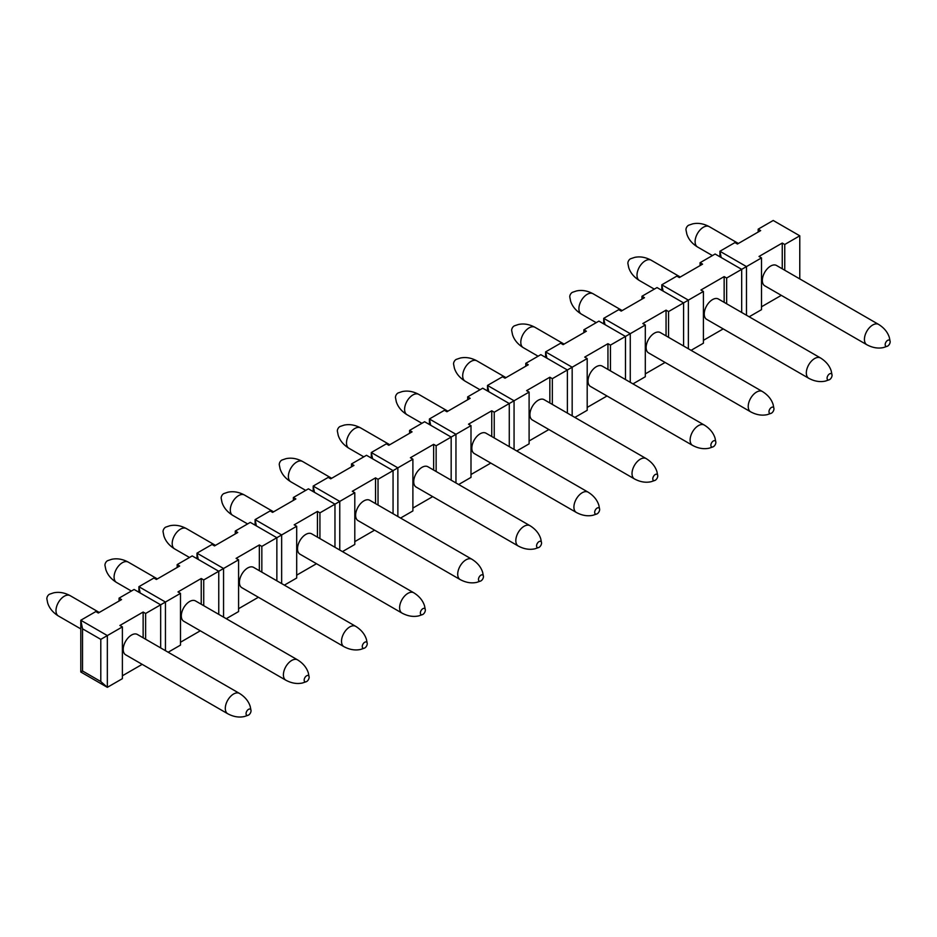 <?xml version="1.0" encoding="UTF-8"?>
<svg xmlns="http://www.w3.org/2000/svg" width="937" height="937" viewBox="0 0 937 937"><rect width="100%" height="100%" fill="white"/><g stroke="black" fill="none" stroke-linecap="round" stroke-linejoin="round"><path stroke-width="1.41" d="M80.793 628.903L58.41 615.984C52.964 612.599 49.392 608.277 47.693 603.03L46.862 598.86A3.525 2.038 -60 0 1 46.85 598.626A3.525 2.038 -60 0 1 49.556 594.199M246.056 713.643A3.525 2.038 120 0 0 248.328 715.189A3.525 2.038 120 0 0 251.022 710.515A3.525 2.038 120 0 0 248.434 709.391A3.525 2.038 120 0 0 246.056 713.643M104.956 565.081A3.525 2.038 -60 0 1 107.661 560.654L111.679 559.307C117.066 558.147 122.595 559.073 128.252 562.106A11.736 6.782 -60 0 0 119.21 565.257A11.736 6.782 -60 0 0 114.08 577.063A11.736 6.782 -60 0 0 116.516 582.439C111.058 579.054 107.486 574.732 105.799 569.485L104.956 565.316A3.525 2.038 -60 0 1 104.956 565.081M304.162 680.098A3.525 2.038 120 0 0 306.434 681.644A3.525 2.038 120 0 0 309.128 676.971A3.525 2.038 120 0 0 306.54 675.846A3.525 2.038 120 0 0 304.162 680.098M163.061 531.783A3.525 2.038 -60 0 1 163.05 531.537A3.525 2.038 -60 0 1 165.767 527.109M362.256 646.553A3.525 2.038 120 0 0 364.528 648.099A3.525 2.038 120 0 0 367.234 643.426A3.525 2.038 120 0 0 364.645 642.302A3.525 2.038 120 0 0 362.256 646.553M247.602 523.935L232.716 515.35C227.269 511.965 223.697 507.643 221.999 502.396L221.167 498.226A3.525 2.038 -60 0 1 221.155 497.992A3.525 2.038 -60 0 1 223.861 493.565M420.362 613.009A3.525 2.038 120 0 0 422.634 614.555A3.525 2.038 120 0 0 425.328 609.882A3.525 2.038 120 0 0 422.739 608.757A3.525 2.038 120 0 0 420.362 613.009M305.696 490.391L290.821 481.805C285.363 478.42 281.791 474.099 280.104 468.851L279.261 464.682A3.525 2.038 -60 0 1 279.261 464.447A3.525 2.038 -60 0 1 281.967 460.02M478.467 579.464A3.525 2.038 120 0 0 480.74 581.01A3.525 2.038 120 0 0 483.433 576.337A3.525 2.038 120 0 0 480.845 575.213A3.525 2.038 120 0 0 478.467 579.464M363.802 456.846L348.915 448.261C343.469 444.876 339.897 440.554 338.21 435.307L337.367 431.137A3.525 2.038 -60 0 1 337.355 430.903A3.525 2.038 -60 0 1 340.072 426.476M536.561 545.92A3.525 2.038 120 0 0 538.834 547.466A3.525 2.038 120 0 0 541.539 542.792A3.525 2.038 120 0 0 538.951 541.668A3.525 2.038 120 0 0 536.561 545.92M395.461 397.358A3.525 2.038 -60 0 1 398.166 392.931L402.184 391.584C407.583 390.424 413.1 391.35 418.757 394.383A11.736 6.782 -60 0 0 409.715 397.522A11.736 6.782 -60 0 0 404.597 409.34A11.736 6.782 -60 0 0 407.021 414.716C401.575 411.331 398.002 407.009 396.304 401.762L395.473 397.593A3.525 2.038 -60 0 1 395.461 397.358M594.667 512.375A3.525 2.038 120 0 0 596.939 513.921A3.525 2.038 120 0 0 599.633 509.248A3.525 2.038 120 0 0 597.045 508.123A3.525 2.038 120 0 0 594.667 512.375M453.578 364.06A3.525 2.038 -60 0 1 453.567 363.814A3.525 2.038 -60 0 1 456.272 359.386L460.29 358.039C465.677 356.88 471.206 357.805 476.863 360.839A11.736 6.782 -60 0 0 467.821 363.978A11.736 6.782 -60 0 0 462.691 375.796A11.736 6.782 -60 0 0 465.127 381.172C459.669 377.787 456.096 373.465 454.41 368.218L453.567 364.048M652.773 478.83A3.525 2.038 120 0 0 655.045 480.376A3.525 2.038 120 0 0 657.739 475.703A3.525 2.038 120 0 0 655.15 474.579A3.525 2.038 120 0 0 652.773 478.83M511.661 330.269A3.525 2.038 -60 0 1 514.378 325.842L518.384 324.495C523.783 323.324 529.311 324.261 534.968 327.294A11.736 6.782 -60 0 0 525.915 330.433A11.736 6.782 -60 0 0 520.796 342.251A11.736 6.782 -60 0 0 523.233 347.627C517.774 344.242 514.202 339.92 512.516 334.673L511.672 330.503A3.525 2.038 -60 0 1 511.661 330.269M710.867 445.286A3.525 2.038 120 0 0 713.139 446.832A3.525 2.038 120 0 0 715.845 442.159A3.525 2.038 120 0 0 713.256 441.034A3.525 2.038 120 0 0 710.867 445.286M569.766 296.724A3.525 2.038 -60 0 1 572.472 292.297L576.489 290.95C581.889 289.779 587.405 290.716 593.062 293.75A11.736 6.782 -60 0 0 584.02 296.888A11.736 6.782 -60 0 0 578.902 308.706A11.736 6.782 -60 0 0 581.327 314.082C575.88 310.697 572.308 306.376 570.61 301.128L569.778 296.947A3.525 2.038 -60 0 1 569.766 296.724M768.972 411.741A3.525 2.038 120 0 0 771.245 413.287A3.525 2.038 120 0 0 773.95 408.614A3.525 2.038 120 0 0 771.35 407.49A3.525 2.038 120 0 0 768.972 411.741M627.884 263.426A3.525 2.038 -60 0 1 627.872 263.18A3.525 2.038 -60 0 1 630.578 258.753M827.078 378.197A3.525 2.038 120 0 0 829.35 379.743A3.525 2.038 120 0 0 832.044 375.069A3.525 2.038 120 0 0 829.456 373.945A3.525 2.038 120 0 0 827.078 378.197M239.474 693.415A11.736 6.782 -60 0 0 230.432 696.554A11.736 6.782 -60 0 0 225.302 708.372A11.736 6.782 -60 0 0 227.738 713.748L125.64 654.799A11.736 6.782 -60 0 1 123.215 649.423A11.736 6.782 -60 0 1 128.334 637.617A11.736 6.782 -60 0 1 137.388 634.466L239.474 693.415C244.967 696.823 248.551 701.181 250.226 706.475L251.034 710.539M297.579 659.871A11.736 6.782 -60 0 0 288.537 663.009A11.736 6.782 -60 0 0 283.407 674.827A11.736 6.782 -60 0 0 285.844 680.203L183.746 621.254A11.736 6.782 -60 0 1 181.309 615.878A11.736 6.782 -60 0 1 186.44 604.072A11.736 6.782 -60 0 1 195.482 600.922L297.579 659.871C303.073 663.279 306.657 667.636 308.332 672.918L309.128 676.994M355.673 626.326A11.736 6.782 -60 0 0 346.631 629.465A11.736 6.782 -60 0 0 341.513 641.283A11.736 6.782 -60 0 0 343.938 646.659L241.851 587.71A11.736 6.782 -60 0 1 239.415 582.334A11.736 6.782 -60 0 1 244.545 570.528A11.736 6.782 -60 0 1 253.587 567.377L355.673 626.326C361.178 629.734 364.751 634.091 366.426 639.374L367.234 643.45M413.779 592.781A11.736 6.782 -60 0 0 404.737 595.92A11.736 6.782 -60 0 0 399.607 607.738A11.736 6.782 -60 0 0 402.043 613.114L299.945 554.165A11.736 6.782 -60 0 1 297.521 548.789A11.736 6.782 -60 0 1 302.639 536.983A11.736 6.782 -60 0 1 311.693 533.832L413.779 592.781C419.272 596.19 422.856 600.547 424.531 605.829L425.339 609.905M471.885 559.237A11.736 6.782 -60 0 0 462.843 562.376A11.736 6.782 -60 0 0 457.713 574.194A11.736 6.782 -60 0 0 460.149 579.558L358.051 520.621A11.736 6.782 -60 0 1 355.615 515.245A11.736 6.782 -60 0 1 360.745 503.438A11.736 6.782 -60 0 1 369.787 500.288L471.885 559.237C477.378 562.645 480.962 567.002 482.637 572.284L483.433 576.36M529.991 525.692A11.736 6.782 -60 0 0 520.937 528.831A11.736 6.782 -60 0 0 515.818 540.649A11.736 6.782 -60 0 0 518.243 546.013L416.157 487.076A11.736 6.782 -60 0 1 413.721 481.7A11.736 6.782 -60 0 1 418.851 469.894A11.736 6.782 -60 0 1 427.893 466.743L529.991 525.692C535.484 529.1 539.068 533.458 540.731 538.74L541.539 542.816M588.085 492.148A11.736 6.782 -60 0 0 579.043 495.286A11.736 6.782 -60 0 0 573.912 507.104A11.736 6.782 -60 0 0 576.349 512.469L474.251 453.531A11.736 6.782 -60 0 1 471.826 448.155A11.736 6.782 -60 0 1 476.945 436.349A11.736 6.782 -60 0 1 485.998 433.199L588.085 492.148C593.578 495.556 597.162 499.913 598.837 505.195L599.645 509.271M646.19 458.603A11.736 6.782 -60 0 0 637.148 461.742A11.736 6.782 -60 0 0 632.018 473.56A11.736 6.782 -60 0 0 634.454 478.924L532.357 419.987A11.736 6.782 -60 0 1 529.92 414.611A11.736 6.782 -60 0 1 535.05 402.805A11.736 6.782 -60 0 1 544.092 399.654L646.19 458.603C651.683 462.011 655.268 466.368 656.942 471.651L657.739 475.727M704.296 425.058A11.736 6.782 -60 0 0 695.242 428.197A11.736 6.782 -60 0 0 690.124 440.015A11.736 6.782 -60 0 0 692.548 445.38L590.462 386.442A11.736 6.782 -60 0 1 588.026 381.066A11.736 6.782 -60 0 1 593.156 369.26A11.736 6.782 -60 0 1 602.198 366.109L704.296 425.058C709.789 428.467 713.373 432.824 715.036 438.106L715.845 442.182M762.39 391.514A11.736 6.782 -60 0 0 753.348 394.653A11.736 6.782 -60 0 0 748.218 406.471A11.736 6.782 -60 0 0 750.654 411.835L648.556 352.898A11.736 6.782 -60 0 1 646.132 347.522A11.736 6.782 -60 0 1 651.25 335.715A11.736 6.782 -60 0 1 660.304 332.565L762.39 391.514C767.883 394.922 771.467 399.279 773.142 404.561L773.95 408.637M820.496 357.957A11.736 6.782 -60 0 0 811.454 361.108A11.736 6.782 -60 0 0 806.324 372.926A11.736 6.782 -60 0 0 808.76 378.29L706.662 319.353A11.736 6.782 -60 0 1 704.237 313.977A11.736 6.782 -60 0 1 709.356 302.159A11.736 6.782 -60 0 1 718.398 299.02L820.496 357.957C825.989 361.377 829.573 365.735 831.248 371.017L832.044 375.093M100.798 681.539L82.538 670.986L80.793 672.005L80.793 620.247L82.538 628.821L100.798 639.362L107.345 635.579L80.793 620.247L95.82 611.568L98.315 613.009L121.552 599.586L119.058 598.146L134.096 589.467L160.66 604.81L145.622 613.489L143.138 612.048L119.889 625.471L122.384 626.9L107.345 635.579L107.345 687.336L100.798 681.539L100.798 639.362M80.793 672.005L107.345 687.336L122.384 678.657L122.384 626.9M122.384 675.788L142.19 664.345M119.058 601.027L119.058 598.146M160.66 647.912L160.66 604.81L165.451 602.034L138.887 586.703L140.175 592.98M145.622 639.221L145.622 613.489M143.138 637.792L143.138 612.048M82.538 670.986L82.538 628.821M138.887 592.243L138.887 586.703L153.926 578.024L156.409 579.464L179.658 566.042L177.163 564.601L192.202 555.922L218.754 571.265L203.727 579.944L201.232 578.504L177.995 591.926L180.49 593.355L165.451 602.034L165.451 650.676M180.49 642.243L200.284 630.8M168.156 652.234L180.49 645.113L180.49 593.355M177.163 567.482L177.163 564.601M218.754 614.367L218.754 571.265L223.556 568.49L196.993 553.158L198.269 559.436M203.727 605.677L203.727 579.944M201.232 604.248L201.232 578.504M196.993 558.686L196.993 553.158L212.02 544.479L214.514 545.92L237.752 532.497L235.269 531.056L250.296 522.377L276.86 537.721L261.833 546.4L259.338 544.959L236.101 558.37L238.584 559.811L223.556 568.49L223.556 617.132M238.584 608.699L258.389 597.256M226.25 618.689L238.584 611.568L238.584 559.811M235.269 533.938L235.269 531.056M276.86 580.811L276.86 537.721L281.65 534.945L255.098 519.613L256.375 525.891M261.833 572.132L261.833 546.4M259.338 570.703L259.338 544.959M255.098 525.142L255.098 519.613L270.125 510.934L272.62 512.375L295.858 498.952L293.363 497.512L308.402 488.833L334.966 504.176L319.927 512.855L317.444 511.415L294.195 524.825L296.689 526.266L281.65 534.945L281.65 583.587M296.689 575.154L316.495 563.711M284.356 585.145L296.689 578.024L296.689 526.266M293.363 500.393L293.363 497.512M334.966 547.267L334.966 504.176L339.756 501.4L313.192 486.069L314.481 492.347M319.927 538.588L319.927 512.855M317.444 537.159L317.444 511.415M313.192 491.597L313.192 486.069L328.231 477.39L330.714 478.83L353.963 465.408L351.469 463.967L366.508 455.288L393.06 470.62L378.033 479.311L375.538 477.87L352.3 491.281L354.795 492.721L339.756 501.4L339.756 550.042M354.795 541.609L374.589 530.166M342.462 551.6L354.795 544.479L354.795 492.721M351.469 466.849L351.469 463.967M393.06 513.722L393.06 470.62L397.862 467.856L371.298 452.524L372.586 458.802M378.033 505.043L378.033 479.311M375.538 503.614L375.538 477.87M371.298 458.052L371.298 452.524L386.337 443.845L388.82 445.286L412.057 431.863L409.574 430.423L424.602 421.744L451.165 437.075L436.138 445.766L433.644 444.325L410.406 457.736L412.889 459.177L397.862 467.856L397.862 516.498M412.889 508.065L432.695 496.622M400.556 518.056L412.889 510.934L412.889 459.177M409.574 433.304L409.574 430.423M451.165 480.177L451.165 437.075L455.956 434.311L429.404 418.98L430.68 425.257M436.138 471.498L436.138 445.766M433.644 470.069L433.644 444.325M429.404 424.508L429.404 418.98L444.431 410.301L446.926 411.741L470.163 398.319L467.668 396.878L482.707 388.199L509.271 403.531L494.232 412.221L491.749 410.781L468.5 424.192L470.995 425.632L455.956 434.311L455.956 482.953M470.995 474.509L490.801 463.077M458.661 484.511L470.995 477.39L470.995 425.632M467.668 399.759L467.668 396.878M509.271 446.633L509.271 403.531L514.062 400.767L487.498 385.435L488.786 391.713M494.232 437.954L494.232 412.221M491.749 436.525L491.749 410.781M487.498 390.963L487.498 385.435L502.537 376.756L505.02 378.197L528.269 364.774L525.774 363.333L540.813 354.654L567.377 369.986L552.338 378.677L549.843 377.236L526.606 390.647L529.1 392.088L514.062 400.767L514.062 449.409M529.1 440.964L548.895 429.533M516.767 450.966L529.1 443.845L529.1 392.088M525.774 366.215L525.774 363.333M567.377 413.088L567.377 369.986L572.167 367.222L545.603 351.89L546.892 358.168M552.338 404.409L552.338 378.677M549.843 402.98L549.843 377.236M545.603 357.419L545.603 351.89L560.642 343.211L563.125 344.652L586.363 331.229L583.88 329.789L598.907 321.11L625.471 336.442L610.444 345.121L607.949 343.692L584.711 357.102L587.194 358.543L572.167 367.222L572.167 415.864M587.194 407.419L607 395.988M574.861 417.422L587.194 410.301L587.194 358.543M583.88 332.67L583.88 329.789M625.471 379.544L625.471 336.442L630.261 333.677L603.709 318.346L604.986 324.624M610.444 370.865L610.444 345.121M607.949 369.436L607.949 343.692M603.709 323.874L603.709 318.346L618.736 309.667L621.231 311.107L644.469 297.685L641.986 296.244L657.013 287.565L683.577 302.897L668.538 311.576L666.055 310.147L642.805 323.558L645.3 324.998L630.261 333.677L630.261 382.319M645.3 373.875L665.106 362.443M632.967 383.877L645.3 376.756L645.3 324.998M641.986 299.126L641.986 296.244M683.577 345.999L683.577 302.897L688.367 300.133L661.803 284.801L663.091 291.079M668.538 337.32L668.538 311.576M666.055 335.891L666.055 310.147M661.803 290.329L661.803 284.801L676.842 276.122L679.337 277.563L702.574 264.14L700.08 262.7L715.118 254.021L741.682 269.352L726.643 278.031L724.149 276.602L700.911 290.013L703.406 291.454L688.367 300.133L688.367 348.775M703.406 340.33L723.2 328.899M691.073 350.333L703.406 343.211L703.406 291.454M700.08 265.581L700.08 262.7M741.682 312.454L741.682 269.352L746.473 266.588L719.909 251.257L721.197 257.534M726.643 303.775L726.643 278.031M724.149 302.335L724.149 276.602M712.413 255.578L697.538 246.993C692.08 243.608 688.508 239.286 686.821 234.039L685.978 229.858A3.525 2.038 -60 0 1 685.966 229.635A3.525 2.038 -60 0 1 688.683 225.208M885.172 344.652A3.525 2.038 120 0 0 887.444 346.198A3.525 2.038 120 0 0 890.15 341.525A3.525 2.038 120 0 0 887.562 340.4A3.525 2.038 120 0 0 885.172 344.652M878.601 324.413A11.736 6.782 -60 0 0 869.548 327.563A11.736 6.782 -60 0 0 864.429 339.381A11.736 6.782 -60 0 0 866.854 344.746L764.768 285.808A11.736 6.782 -60 0 1 762.331 280.432A11.736 6.782 -60 0 1 767.462 268.614A11.736 6.782 -60 0 1 776.504 265.476L878.601 324.413C884.095 327.833 887.679 332.19 889.342 337.472L890.15 341.548M719.909 256.785L719.909 251.257L734.948 242.578L737.431 244.018L760.668 230.596L758.185 229.155L773.212 220.476L799.776 235.808L784.749 244.487L782.254 243.058L759.017 256.469L761.5 257.909L746.473 266.588L746.473 315.23M761.5 306.786L781.306 295.354M749.167 316.788L761.5 309.667L761.5 257.909M758.185 232.036L758.185 229.155M799.776 278.91L799.776 235.808M784.749 270.231L784.749 244.487M782.254 268.79L782.254 243.058M58.41 615.984A11.736 6.782 -60 0 1 55.986 610.608A11.736 6.782 -60 0 1 61.104 598.802A11.736 6.782 -60 0 1 70.146 595.651C64.489 592.617 58.972 591.692 53.573 592.852L49.544 594.21M163.061 531.771L163.893 535.941C165.591 541.188 169.164 545.51 174.61 548.895A11.736 6.782 -60 0 1 172.185 543.519A11.736 6.782 -60 0 1 177.304 531.712A11.736 6.782 -60 0 1 186.358 528.562C180.7 525.528 175.172 524.603 169.773 525.762L165.744 527.121M232.716 515.35A11.736 6.782 -60 0 1 230.291 509.974A11.736 6.782 -60 0 1 235.41 498.168A11.736 6.782 -60 0 1 244.452 495.017C238.794 491.984 233.278 491.058 227.878 492.218L223.849 493.576M290.821 481.805A11.736 6.782 -60 0 1 288.385 476.429A11.736 6.782 -60 0 1 293.515 464.623A11.736 6.782 -60 0 1 302.557 461.472C296.9 458.439 291.372 457.514 285.984 458.673L281.943 460.032M348.915 448.261A11.736 6.782 -60 0 1 346.491 442.885A11.736 6.782 -60 0 1 351.609 431.079A11.736 6.782 -60 0 1 360.663 427.928C355.006 424.894 349.478 423.969 344.078 425.129L340.049 426.487M627.872 263.402L628.715 267.584C630.402 272.831 633.974 277.153 639.432 280.538A11.736 6.782 -60 0 1 636.996 275.162A11.736 6.782 -60 0 1 642.126 263.344A11.736 6.782 -60 0 1 651.168 260.205C645.511 257.171 639.983 256.234 634.595 257.406L630.554 258.764M697.538 246.993A11.736 6.782 -60 0 1 695.102 241.617A11.736 6.782 -60 0 1 700.22 229.799A11.736 6.782 -60 0 1 709.274 226.66C703.617 223.627 698.088 222.69 692.689 223.861L688.66 225.22M227.738 713.748C233.442 716.793 239.005 717.719 244.416 716.524L248.352 715.189M285.844 680.203C291.548 683.249 297.099 684.174 302.522 682.979L306.446 681.644M343.938 646.659C349.642 649.704 355.205 650.629 360.628 649.435L364.552 648.099M402.043 613.114C407.747 616.159 413.311 617.085 418.722 615.89L422.657 614.555M460.149 579.558C465.853 582.615 471.416 583.54 476.828 582.345L480.751 581.01M518.243 546.013C523.947 549.07 529.51 549.996 534.933 548.801L538.857 547.466M576.349 512.469C582.053 515.526 587.616 516.451 593.027 515.256L596.963 513.921M634.454 478.924C640.158 481.981 645.722 482.906 651.133 481.712L655.057 480.376M692.548 445.38C698.252 448.436 703.816 449.362 709.239 448.167L713.162 446.82M750.654 411.835C756.358 414.892 761.922 415.817 767.333 414.622L771.268 413.276M808.76 378.29C814.464 381.347 820.027 382.273 825.438 381.078L829.362 379.731M99.263 612.458L70.146 595.651M157.357 578.914L128.252 562.106M131.391 591.036L116.516 582.439M215.463 545.369L186.358 528.562M189.497 557.48L174.61 548.895M273.569 511.825L244.452 495.017M331.663 478.28L302.557 461.472M389.769 444.735L360.663 427.928M447.874 411.191L418.757 394.383M421.908 423.301L407.021 414.716M505.968 377.646L476.863 360.839M480.002 389.757L465.127 381.172M564.074 344.102L534.968 327.294M538.107 356.212L523.233 347.627M622.18 310.557L593.062 293.75M596.213 322.668L581.327 314.082M680.274 277.012L651.168 260.205M654.307 289.123L639.432 280.538M738.379 243.468L709.274 226.66M866.854 344.746C872.558 347.803 878.121 348.728 883.544 347.533L887.468 346.186"/></g></svg>
